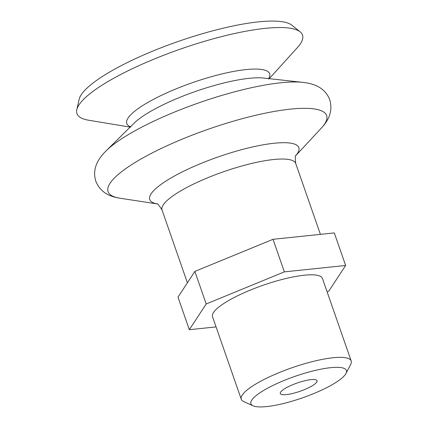 <?xml version="1.0" encoding="UTF-8"?>
<svg xmlns="http://www.w3.org/2000/svg" width="428" height="428" viewBox="0 0 428 428"><rect width="100%" height="100%" fill="white"/><g stroke="black" fill="none" stroke-linecap="round" stroke-linejoin="round"><path stroke-width="0.64" d="M269.239 78.666L297.358 47.642A119.428 26.857 160.8 0 0 300.167 31.849A119.428 26.857 160.8 0 0 265.183 28.366A119.428 26.857 160.8 0 0 146.788 62.167A119.428 26.857 160.8 0 0 76.81 109.632A119.428 26.857 160.8 0 0 88.821 120.263L130.128 127.105M300.167 31.849L291.843 25.182A113.704 25.568 160.8 0 0 258.533 21.86A113.704 25.568 160.8 0 0 145.814 54.04A113.704 25.568 160.8 0 0 79.191 99.232L76.81 109.632M334.37 383.408A50.59 11.374 160.8 0 0 346.017 373.425A50.59 11.374 160.8 0 0 319.186 369.535A50.59 11.374 160.8 0 0 262.963 390.855A50.59 11.374 160.8 0 0 253.044 405.798A50.59 11.374 160.8 0 0 288.697 402.154A50.59 11.374 160.8 0 0 334.37 383.408M253.044 405.798L243.746 401.608A58.197 13.086 -19.2 0 1 241.269 399.271A58.197 13.086 -19.2 0 1 255.158 384.414A58.197 13.086 -19.2 0 1 313.885 361.243A58.197 13.086 -19.2 0 1 351.19 360.991A58.197 13.086 -19.2 0 1 350.698 364.362L346.017 373.425M284.93 388.565A19.463 4.376 160.8 0 0 280.286 393.535A19.463 4.376 160.8 0 0 292.763 393.45A19.463 4.376 160.8 0 0 312.403 385.698A19.463 4.376 160.8 0 0 317.046 380.733A19.463 4.376 160.8 0 0 304.575 380.813A19.463 4.376 160.8 0 0 284.93 388.565M351.19 360.991L322.445 278.446A58.197 13.086 160.8 0 0 285.139 278.698A58.197 13.086 160.8 0 0 226.412 301.868A58.197 13.086 160.8 0 0 212.523 316.725L241.269 399.271M327.12 291.875L328.768 291.195L345.637 265.478L334.3 232.918L273.016 239.306L194.863 271.411L177.995 297.128L189.331 329.694L216.07 326.906M345.637 265.478L284.358 271.866L206.205 303.976L189.331 329.694M284.358 271.866L273.016 239.306M206.205 303.976L194.863 271.411M321.262 128.202C326.773 122.269 333.61 112.901 329.737 99.74C324.889 87.157 313.087 83.455 302.815 82.363A115.159 25.894 160.8 0 0 280.859 82.77A115.159 25.894 160.8 0 0 106.112 150.865C98.74 158.098 91.79 168.332 95.808 181.204C100.944 193.921 112.125 197.019 120.124 198.244A115.699 26.017 160.8 0 1 150.137 154.01A115.699 26.017 160.8 0 1 290.452 109.129A115.699 26.017 160.8 0 1 321.262 128.202L295.876 155.519M302.815 82.363L263.707 78.057A75.884 17.067 160.8 0 0 249.235 78.324A75.884 17.067 160.8 0 0 134.087 123.194L106.112 150.865M295.909 155.455A78.929 17.746 160.8 0 0 274.177 143.246A78.929 17.746 160.8 0 0 179.391 173.372A78.929 17.746 160.8 0 0 156.926 203.856M296.01 155.273C295.176 155.123 295.074 157.852 295.721 163.464A70.775 15.916 160.8 0 0 273.599 159.526A70.775 15.916 160.8 0 0 199.159 181.445A70.775 15.916 160.8 0 0 162.046 210.014L187.394 282.801M268.784 78.613A75.649 17.013 160.8 0 0 246.014 69.587A75.649 17.013 160.8 0 0 158.585 96.733A75.649 17.013 160.8 0 0 130.454 126.784M156.734 203.776C157.295 203.134 159.066 205.215 162.046 210.014M130.556 126.586L130.808 127.03M295.721 163.464L320.411 234.362M268.581 78.522L268.656 79.025M156.99 203.883L120.124 198.244"/></g></svg>
